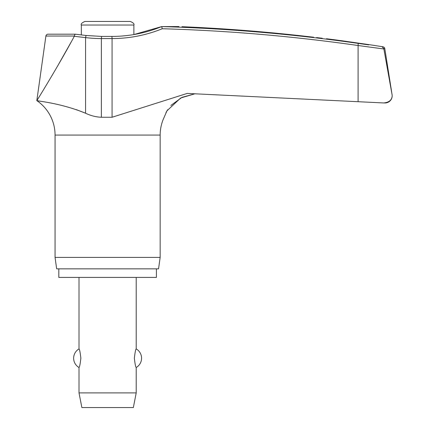 <?xml version="1.0" encoding="UTF-8"?>
<svg xmlns="http://www.w3.org/2000/svg" width="429" height="429" viewBox="0 0 429 429"><rect width="100%" height="100%" fill="white"/><g stroke="black" fill="none" stroke-linecap="round" stroke-linejoin="round"><path stroke-width="0.64" d="M74.362 36.041L74.743 34.711L75.375 34.197L48.027 34.197A2.145 2.145 0 0 0 45.898 36.041L74.362 36.041L74.281 36.304L85.564 37.613A133.923 133.103 -90 0 0 101.362 38.562L101.598 36.417L111.905 36.417L112.071 38.562A133.923 133.505 90 0 0 162.253 28.738L161.701 26.582L178.979 26.571M384.481 102.949L385.027 102.96A7.148 7.148 0 0 0 392.09 94.691L383.799 48.584L382.078 46.804L383.799 48.584L392.074 94.691L384.786 48.584A2.145 2.145 0 0 0 383.006 46.804A1752.234 1752.234 0 0 0 368.752 44.595L341.581 40.717A1752.234 1752.234 0 0 0 326.469 38.744L326.469 38.744M40.771 101.26L36.824 100.633C35.993 100.922 60.162 102.778 85.564 113.218C90.707 115.701 95.978 117.047 101.362 117.256L112.071 117.256L187.178 93.425L383.644 102.949L358.092 101.7L358.092 45.512L383.864 48.986M156.408 268.838L156.408 277.418L58.811 277.418L58.811 268.838M170.876 105.432L181.966 97.372L195.216 93.71L180.684 97.984L166.961 110.827L163.304 119.198A41.651 41.651 0 0 0 160.162 135.076L160.162 257.4L55.057 257.4L55.057 135.076A41.651 41.651 0 0 0 36.824 100.633L40.058 95.404M160.162 257.4L158.553 268.838L56.66 268.838L55.057 257.4M368.752 44.895L358.226 43.388A1751.387 1745.917 90 0 0 161.701 26.582L133.886 34.556L133.886 25.027C134.513 23.976 133.322 22.785 130.309 21.45L107.609 21.45L130.309 21.45M316.516 37.57L322.249 38.245M167.621 109.744L165.985 112.596M85.521 113.202L76.298 109.642M133.886 25.027L81.333 25.027L81.333 34.915M79.006 277.418L79.006 348.922C79.58 349.292 80.202 352.391 80.861 358.21C80.202 364.028 79.58 367.122 79.006 367.497L79.006 392.894L81.869 407.55L133.349 407.55L136.208 392.894L136.208 367.497C135.634 367.122 135.017 364.028 134.352 358.21C135.017 352.391 135.634 349.292 136.208 348.922L136.208 277.418M79.006 392.894L136.208 392.894M81.333 25.027C80.706 23.976 81.896 22.785 84.904 21.45L107.609 21.45M75.375 34.197L86.057 35.484L85.564 37.613L85.564 113.218M392.176 95.812C391.924 100.043 389.082 102.424 383.644 102.949L384.062 102.96M313.61 37.226C330.217 39.189 330.217 39.189 313.61 37.226A1752.111 1751.006 90 0 0 181.966 26.695M74.281 36.304C60.805 61.642 38.626 97.941 36.824 100.633L45.898 36.041M57.593 66.055L71.021 42.267M160.162 135.076L55.057 135.076M383.799 48.584L384.786 48.584M383.006 46.804L382.078 46.804M101.362 117.256L101.362 38.562L112.071 38.562L112.071 117.256M162.253 28.738A1749.242 1743.778 -90 0 1 358.092 45.512L358.226 43.388M136.208 367.497A10.725 10.725 0 0 0 136.208 348.922M79.006 348.922A10.725 10.725 0 0 0 79.006 367.497M111.905 36.417C129.14 36.385 145.737 33.103 161.701 26.582M101.598 36.417L86.057 35.484"/></g></svg>
